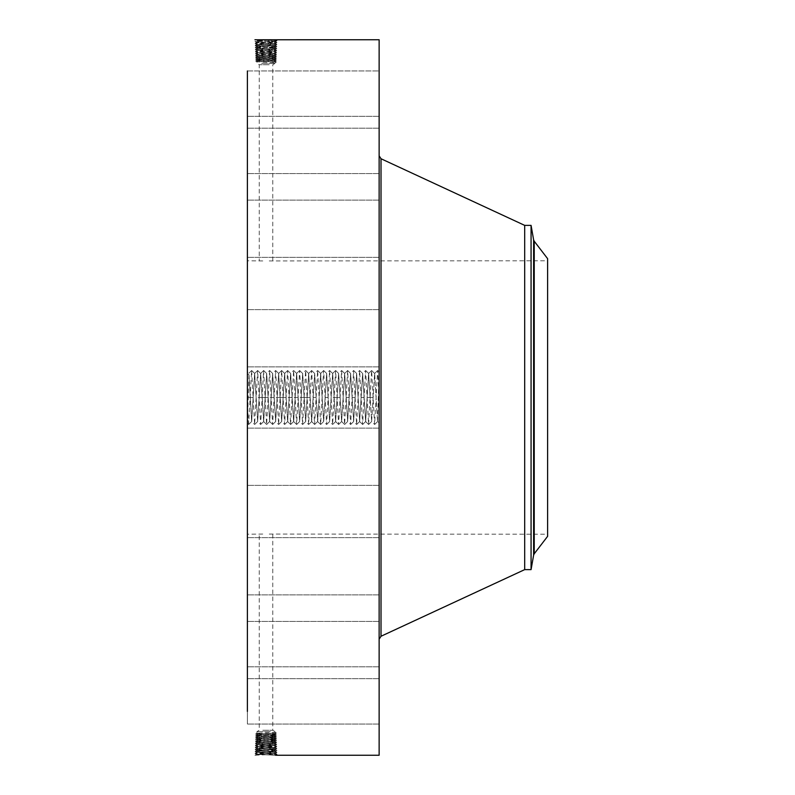 <?xml version="1.0" encoding="UTF-8"?>
<svg xmlns="http://www.w3.org/2000/svg" width="795" height="795" viewBox="0 0 795 795"><rect width="100%" height="100%" fill="white"/><g stroke="black" fill="none" stroke-linecap="round" stroke-linejoin="round"><path stroke-width="0.6" stroke-dasharray="3.98 2.98" d="M247.384 70.964L379.135 70.964L379.135 128.204L379.135 70.964L379.135 128.204L379.135 70.964L247.384 70.964L247.384 711.455M379.135 39.75L379.135 755.25M271.483 739.539L275.09 739.817L256.904 740.791L275.149 741.755L256.845 742.719L275.209 743.683L256.775 744.686L275.269 745.65L256.715 746.614L275.328 747.578L256.656 748.542L275.388 749.506L256.596 750.43L275.448 751.394L256.537 752.358L275.507 753.322L257.65 754.137L254.937 755.23L277.048 754.266L255.006 753.302L276.988 752.328L255.066 751.364L276.928 750.4L255.125 749.437L276.869 748.473L255.185 747.509L276.809 746.545L255.245 745.581L276.749 744.617L255.304 743.653L276.69 742.689L255.364 741.725L276.63 740.761L255.424 739.797L276.571 738.833L255.483 737.869L276.511 736.905L255.543 735.941L276.441 734.978L255.602 734.014L276.382 733.05L275.08 732.284L256.944 733.238L275.08 733.924L256.944 734.908L275.08 735.892L256.944 736.876L275.08 737.859L256.944 738.843L275.09 739.867L256.904 740.831L275.149 741.795L256.835 742.759L275.209 743.722L256.775 744.686L275.269 745.611L256.715 746.575L275.328 747.538L256.656 748.502L275.388 749.466L256.596 750.47L275.448 751.434L256.537 752.398L275.517 753.362L256.477 754.286L254.937 755.23L255.752 755.23M247.384 409.803L247.384 371.831L247.384 409.803M379.135 390.434L379.135 423.169L379.135 390.434L379.135 397.5L377.605 370.52L374.604 424.48L371.603 370.52L368.612 424.48L365.611 370.52L362.609 424.48L359.608 370.52L356.607 424.48L353.606 370.52L350.605 424.48L347.614 370.52L344.613 424.48L341.611 370.52L338.61 424.48L335.609 370.52L332.608 424.48L329.607 370.52L326.616 424.48L323.615 370.52L320.614 424.48L317.612 370.52L314.611 424.48L311.61 370.52L308.609 424.48L305.618 370.52L302.617 424.48L299.616 370.52L296.615 424.48L293.613 370.52L290.612 424.48L287.611 370.52L284.62 424.48L281.619 370.52L278.618 424.48L275.617 370.52L272.615 424.48L269.614 370.52L266.613 424.48L263.622 370.52L260.621 424.48L257.62 370.52L254.619 424.48L251.618 370.52L248.616 424.48L247.384 423.099L249.004 374.793L248.845 373.292L247.384 371.831M247.384 324.519L247.384 366.863L247.384 324.519M247.384 517.466L247.384 260.8L247.384 517.466M247.384 251.031L247.384 200.121L247.384 251.031M247.384 172.406L247.384 116.318L247.384 172.406M247.384 162.895L247.384 116.318L247.384 162.895M247.384 236.801L247.384 200.121L247.384 236.801M247.384 335.172L247.384 366.863L247.384 335.172M247.384 443.034L247.384 485.377L247.384 443.034M247.384 543.969L247.384 594.879L247.384 543.969M247.384 622.594L247.384 678.682L247.384 622.594M247.384 666.955L247.384 724.036L247.384 666.955M247.384 670.294L247.384 724.036L247.384 670.294M247.384 632.105L247.384 678.682L247.384 632.105M247.384 558.199L247.384 594.879L247.384 558.199M247.384 459.828L247.384 428.137L247.384 459.828M271.483 55.461L275.09 55.183L256.904 54.209L275.149 53.245L256.845 52.281L275.209 51.317L256.775 50.314L275.269 49.35L256.715 48.386L275.328 47.422L256.656 46.458L275.388 45.494L256.596 44.53L275.448 43.566L256.537 42.602L255.006 41.698L256.487 40.694L255.006 41.698L256.358 41.857L276.988 42.672L255.066 43.636L276.928 44.6L255.135 45.573L276.869 46.527L255.195 47.501L276.809 48.455L255.255 49.429L276.749 50.383L255.304 51.347L276.69 52.311L255.364 53.275L276.63 54.239L255.424 55.203L276.571 56.167L255.483 57.131L276.511 58.095L255.553 59.078L276.441 60.023L255.602 60.986L276.382 61.95L275.08 62.716L256.944 61.762L275.08 61.076L256.944 60.092L275.08 59.108L256.944 58.124L275.08 57.141L256.944 56.157L275.09 55.133L256.904 54.169L275.149 53.205L256.835 52.241L275.209 51.278L256.775 50.314L275.269 49.389L256.715 48.425L275.328 47.462L256.656 46.498L275.388 45.534L256.596 44.57L275.448 43.606L256.537 42.642L275.507 41.678L257.65 40.863L254.937 39.77L277.048 40.734L275.587 39.75L254.976 39.75L256.487 40.694L275.567 39.75L277.048 40.734L255.006 41.698L256.556 42.612L275.517 41.638L256.477 40.664L275.448 39.75M379.135 351.966L379.135 309.623L379.135 351.966M379.135 185.394L379.135 639.19L379.135 185.394M379.135 206.462L379.135 257.361L379.135 206.462M379.135 117.481L379.135 173.558L379.135 117.481M379.135 126.991L379.135 173.558L379.135 126.991M379.135 220.692L379.135 257.361L379.135 220.692M379.135 341.303L379.135 309.623L379.135 341.303M379.135 470.481L379.135 428.137L379.135 470.481M379.135 588.538L379.135 537.639L379.135 588.538M379.135 677.519L379.135 621.442L379.135 677.519M379.135 723.867L379.135 666.796L379.135 723.867M379.135 720.528L379.135 666.796L379.135 720.528M379.135 668.009L379.135 621.442L379.135 668.009M379.135 574.308L379.135 537.639L379.135 574.308M379.135 453.697L379.135 485.377L379.135 453.697M379.135 410.995L379.135 384.005M275.577 755.25L277.038 754.246L275.587 755.25L256.477 754.286L255.006 753.302L256.477 754.336L275.448 755.25M247.384 373.889L249.004 374.793L251.677 421.549L254.658 373.471L257.63 421.549L260.661 373.471L263.622 421.549L266.683 373.451L269.674 421.549L272.675 373.451L275.676 421.549L278.677 373.451L281.678 421.549L284.68 373.451L287.681 421.549L290.672 373.451L293.673 421.549L296.654 373.471L299.626 421.549L302.656 373.471L305.618 421.549L308.659 373.471L311.62 421.549L314.661 373.471L317.622 421.549L320.623 373.451L323.615 421.549L326.656 373.471L329.617 421.549L332.658 373.471L335.619 421.549L338.62 373.451L341.621 421.549L344.672 373.451L347.673 421.549L350.635 373.471L353.616 421.549L356.617 373.451L359.618 421.549L362.669 373.451L365.67 421.549L368.651 373.471L371.613 421.549L374.664 373.451L377.516 421.261L379.135 422.811M547.616 517.466L547.616 260.8L547.616 517.466M269.247 260.929L547.616 260.8M262.777 260.929L247.384 260.8M262.777 534.071L247.384 534.2M269.247 534.071L547.616 534.2M373.143 397.5L370.172 397.609L371.633 421.529L374.634 373.471L377.516 421.43L379.135 423.169M377.516 421.261L379.135 371.831M378.738 384.005L378.738 410.995M275.497 753.352L276.978 752.318L275.438 751.424L276.988 752.328L275.497 753.342L277.048 754.266L275.507 753.322M249.004 375.27L251.627 421.549L254.629 373.451L257.679 421.549L260.68 373.451L263.682 421.549L266.643 373.471L269.624 421.549L272.625 373.451L275.627 421.549L278.628 373.451L281.619 421.549L284.62 373.451L287.621 421.549L290.622 373.451L293.623 421.549L296.624 373.451L299.675 421.549L302.676 373.451L305.678 421.549L308.679 373.451L311.67 421.549L314.671 373.451L317.672 421.549L320.673 373.451L323.674 421.549L326.636 373.471L329.637 421.529L332.668 373.451L335.629 421.529L338.63 373.471L341.631 421.529L344.632 373.471L347.614 421.549L350.615 373.451L353.636 421.529L356.627 373.471L359.628 421.529L362.629 373.471L365.611 421.549L368.612 373.451L370.172 397.609M547.616 258.673L547.616 536.327M269.247 64.713L259.259 64.713L269.247 64.713M262.777 730.287L272.764 730.287L262.777 730.287M275.497 41.648L276.978 42.682L275.438 43.576L276.988 42.672L275.497 41.658L277.048 40.734L275.507 41.678M524.69 225.373L524.69 569.627M378.738 386.867L378.738 408.133L379.135 386.867M378.738 408.749L378.738 410.389L379.135 408.749M378.738 405.212L379.135 406.851L378.738 405.212M378.738 386.251L378.738 384.611L379.135 386.251M378.738 389.788L379.135 388.149L378.738 389.788M255.006 753.302L256.556 752.388L255.006 753.302M261.664 63.371L275.08 63.371L261.664 63.371M270.36 731.629L256.944 731.629L270.36 731.629M531.07 225.373L531.07 569.627M256.537 752.358L255.066 751.364L256.616 750.46L255.076 751.355L256.537 752.398M275.09 55.183L276.571 56.167L275.08 57.031L276.511 58.095L275.08 58.929L276.441 60.023L275.08 60.818L256.944 59.873L275.08 58.929L256.944 57.975L275.08 57.031L256.944 56.087L270.38 55.461M272.764 260.8L272.764 64.713L275.08 63.371L273.738 61.95L275.08 61.076L276.382 61.95L273.738 61.95M256.954 56.107L255.434 55.213L256.914 54.199L255.424 55.203L256.944 56.087L255.483 57.131L256.954 58.105L255.543 59.059L256.954 60.082L255.602 60.986L256.944 61.762L256.944 63.371L259.259 64.713L259.259 260.8M275.09 739.817L276.571 738.833L275.08 737.969L256.944 738.913L255.483 737.869L256.944 737.025L275.08 737.969L276.511 736.905L275.08 736.071L256.944 737.025L255.543 735.941L256.944 735.127L275.08 736.071L276.441 734.978L275.08 734.183L256.944 735.127L255.602 734.014L256.944 733.238L256.944 731.629L259.259 730.287L259.259 534.2M272.764 534.2L272.764 730.287L275.08 731.629L273.738 733.05L275.08 733.924L276.382 733.05L273.738 733.05M256.537 42.642L255.066 43.636L256.616 44.54L255.076 43.646L256.537 42.602M379.135 396.914L378.738 390.434M379.135 395.234L378.738 394.509L378.738 396.298L378.738 392.313L379.135 395.234M379.135 391.846L379.135 393.336L379.135 391.846M379.135 396.208L379.135 392.77L378.738 396.208M379.135 404.168L378.738 397.629L379.135 404.168M379.135 400.531L379.135 398.007L379.135 401.743L378.738 400.531L378.738 402.677L378.738 400.551M275.448 751.394L276.928 750.4L275.388 749.506L276.869 748.473L275.318 747.548L276.869 748.473L275.378 749.476L276.918 750.391L275.448 751.434M256.954 60.082L255.612 60.977L256.954 61.781M256.954 734.918L255.612 734.024L256.954 733.219M275.448 43.606L276.928 44.6L275.388 45.494L276.869 46.527L275.318 47.452L276.869 46.527L275.378 45.524L276.918 44.609L275.448 43.566M379.135 397.48L378.738 396.914M379.135 397.878L378.738 398.842L379.135 397.878M379.135 398.047L378.738 398.842L378.738 398.047M379.135 397.987L378.738 401.564L378.738 398.007M379.135 403.433L378.738 404.059L379.135 403.433M256.596 750.43L255.125 749.437L256.676 748.532L255.135 749.427L256.596 750.47M275.08 59.108L276.431 60.013L275.07 60.837M275.08 735.892L276.431 734.987L275.07 734.163M256.596 44.57L255.125 45.563L256.676 46.468L255.135 45.573L256.596 44.53M275.07 57.121L276.501 58.085L275.07 58.939M275.07 737.879L276.501 736.915L275.07 736.061M256.735 746.604L255.195 747.499L256.676 748.512L255.185 747.509L256.715 746.614L255.245 745.581L256.795 744.657L255.304 743.653L256.855 742.729L255.304 743.653L256.795 744.657L255.255 745.571L256.715 746.575M274.235 749.307L275.537 748.324L274.186 747.429M256.735 48.396L255.195 47.501L256.676 46.488L255.185 47.491L256.715 48.386L255.245 49.419L256.795 50.343L255.304 51.347L256.855 52.261L255.304 51.347L256.795 50.343L255.255 49.429L256.715 48.425M274.235 45.693L275.537 46.676L274.186 47.571M257.809 748.343L256.517 747.36L257.858 746.465M275.09 55.173L276.61 54.249L275.14 53.235L276.63 54.239L275.09 55.133L276.561 56.157L275.07 57.051M275.09 739.827L276.61 740.751L275.14 741.765L276.63 740.761L275.09 739.867L276.561 738.843L275.07 737.949M256.954 738.893L255.434 739.787L256.914 740.801L255.424 739.797L256.944 738.913L270.38 739.539M257.809 46.657L256.517 47.64L257.858 48.535M274.186 747.38L275.477 746.396L274.136 745.501M275.259 745.631L276.799 746.535L275.318 747.548L276.809 746.545L275.259 745.631L276.749 744.617L275.199 743.703L276.749 744.617L275.269 745.65M273.977 55.332L275.269 56.316L273.967 57.18M273.977 55.282L275.318 54.388L274.027 53.404M273.977 739.668L275.269 738.684L273.967 737.82M273.977 739.718L275.318 740.612L274.027 741.596M274.186 47.62L275.477 48.604L274.136 49.499M275.259 49.37L276.799 48.465L275.318 47.452L276.809 48.455L275.259 49.37L276.749 50.383L275.199 51.297L276.749 50.383L275.269 49.35M257.858 746.416L256.566 745.432L257.908 744.537M258.017 54.368L256.725 55.352L258.047 56.236M258.017 740.632L256.725 739.648L258.047 738.764M257.858 48.584L256.566 49.568L257.908 50.463M274.136 745.452L275.428 744.468L274.076 743.573M256.855 52.271L255.374 53.265L256.914 54.189L255.364 53.275L256.835 52.241M258.017 54.318L256.666 53.424L257.968 52.44M256.855 742.729L255.374 741.735L256.914 740.811L255.364 741.725L256.835 742.759M258.017 740.682L256.666 741.576L257.968 742.56M274.136 49.548L275.428 50.532L274.076 51.427M275.209 743.683L276.69 742.689L275.14 741.775L276.67 742.679L275.209 743.722M257.918 744.488L256.616 743.504L257.968 742.61M274.027 53.354L275.378 52.46L274.076 51.476M275.199 51.307L276.68 52.301L275.14 53.225L276.69 52.311L275.209 51.278M274.027 741.646L275.378 742.54L274.076 743.524M257.918 50.512L256.616 51.496L257.968 52.391M248.616 424.48L247.384 403.85M256.487 755.21L257.65 754.177L256.358 753.143L257.699 752.249M274.394 755.101L275.696 754.107L274.345 753.213M256.487 39.79L257.65 40.823L256.358 41.857L257.699 42.751M274.394 39.899L275.696 40.893L274.345 41.787M381.014 158.742L381.014 636.258M534.23 241.223L534.23 553.777M274.345 753.173L275.636 752.179L274.295 751.285M533.614 555.168L533.614 239.832M274.345 41.827L275.636 42.821L274.295 43.715M257.699 752.209L256.407 751.215L257.759 750.321M258.047 58.283L256.825 59.218L258.047 60.023M273.967 59.267L275.159 60.182L273.967 60.967M258.047 60.251L256.884 61.145L258.047 61.921M273.967 735.733L275.159 734.819L273.967 734.033M258.047 734.749L256.884 733.855L258.047 733.079M258.047 736.717L256.825 735.782L258.047 734.978M257.699 42.791L256.407 43.785L257.759 44.679M274.295 751.235L275.587 750.251L274.235 749.357M273.967 57.3L275.219 58.254L273.967 59.078M273.967 737.7L275.219 736.746L273.967 735.922M274.295 43.765L275.587 44.749L274.235 45.643M257.759 750.271L256.457 749.288L257.809 748.393M256.944 58.124L255.543 59.059L256.954 59.893M258.047 56.316L256.775 57.28L258.047 58.134M256.944 736.876L255.543 735.941L256.954 735.107M258.047 738.684L256.775 737.72L258.047 736.866M257.759 44.729L256.457 45.712L257.809 46.607M250.117 397.391L247.384 397.49M253.148 397.5L250.186 397.609M262.121 397.391L256.189 397.609M265.123 397.609L262.151 397.5M268.124 397.391L262.181 397.609M274.116 397.391L268.183 397.609M280.118 397.391L274.186 397.609M283.149 397.5L280.178 397.609M286.15 397.5L283.179 397.391M292.113 397.391L286.18 397.609M292.153 397.5L289.181 397.391M298.115 397.391L292.182 397.609M304.117 397.391L298.185 397.609M307.118 397.609L304.147 397.5M310.12 397.391L304.177 397.609M316.112 397.391L313.151 397.5M328.116 397.391L325.145 397.5M328.146 397.5L325.175 397.391M337.11 397.609L331.177 397.391M340.111 397.391L337.14 397.5M349.144 397.5L346.173 397.609M355.107 397.609L352.145 397.5M364.11 397.391L361.139 397.5M364.14 397.5L361.178 397.391M370.112 397.391L367.141 397.5M370.142 397.5L367.171 397.391M379.135 309.623L247.384 309.623L379.135 309.623M379.135 366.863L247.384 366.863L379.135 366.863M379.135 257.361L247.384 257.361L379.135 257.361M379.135 200.121L247.384 200.121L379.135 200.121M379.135 173.558L247.384 173.558L379.135 173.558M379.135 116.318L247.384 116.318L379.135 116.318M379.135 128.204L247.384 128.204L379.135 128.204M379.135 428.137L247.384 428.137L379.135 428.137M379.135 485.377L247.384 485.377L379.135 485.377M379.135 537.639L247.384 537.639L379.135 537.639M379.135 594.879L247.384 594.879L379.135 594.879M379.135 621.442L247.384 621.442L379.135 621.442M379.135 678.682L247.384 678.682L379.135 678.682M379.135 724.036L247.384 724.036L379.135 724.036M379.135 666.796L247.384 666.796L379.135 666.796M248.686 424.48L251.667 421.529L254.619 424.48M371.672 370.52L374.614 373.451M254.678 373.451L251.687 370.52M368.671 424.48L371.653 421.529L374.604 424.48M254.688 424.48L257.659 421.529L260.621 424.48M275.08 62.716L276.352 61.97L275.07 61.066M275.08 732.284L276.352 733.03L275.07 733.934M368.671 373.451L365.67 370.52M257.689 370.52L260.621 373.451M362.679 424.48L365.611 421.549M263.682 421.549L260.68 424.48M359.678 370.52L362.649 373.471L365.611 370.52M263.682 370.52L266.663 373.471L269.614 370.52M256.954 56.137L255.493 57.121L256.954 57.995M256.954 738.863L255.493 737.879L256.954 737.005M359.668 421.549L356.677 424.48M266.683 424.48L269.624 421.549M353.676 370.52L356.657 373.471L359.608 370.52M269.684 370.52L272.665 373.471L275.617 370.52M350.675 424.48L353.656 421.529L356.607 424.48M272.685 424.48L275.656 421.529L278.618 424.48M278.677 373.451L275.686 370.52M344.672 424.48L347.654 421.529L350.605 424.48M278.687 424.48L281.659 421.529L284.62 424.48M344.672 373.451L341.681 370.52M281.678 370.52L284.62 373.451M338.68 424.48L341.621 421.549M287.681 421.549L284.68 424.48M335.679 370.52L338.65 373.471L341.611 370.52M287.681 370.52L290.662 373.471L293.613 370.52M335.669 421.549L332.678 424.48M290.682 424.48L293.623 421.549M329.677 370.52L332.618 373.451M296.674 373.451L293.683 370.52M326.675 424.48L329.657 421.529L332.608 424.48M296.684 424.48L299.655 421.529L302.617 424.48M320.683 424.48L323.654 421.529L326.616 424.48M302.676 424.48L305.658 421.529L308.609 424.48M320.673 373.451L317.682 370.52M305.678 370.52L308.619 373.451M314.681 424.48L317.622 421.549M311.67 421.549L308.679 424.48M311.68 370.52L314.661 373.471L317.612 370.52M251.618 370.52L248.825 373.292M257.62 370.52L254.639 373.471M263.622 370.52L260.641 373.471M266.613 424.48L263.642 421.529M272.615 424.48L269.644 421.529M281.619 370.52L278.638 373.471M287.611 370.52L284.64 373.471M290.612 424.48L287.641 421.529M296.615 424.48L293.633 421.529M299.685 370.52L302.656 373.471L305.618 370.52M299.616 370.52L296.634 373.471M311.61 370.52L308.639 373.471M314.611 424.48L311.64 421.529M320.614 424.48L317.632 421.529M323.674 370.52L326.656 373.471L329.607 370.52M323.615 370.52L320.633 373.471M335.609 370.52L332.638 373.471M338.61 424.48L335.629 421.529M344.613 424.48L341.631 421.529M347.673 370.52L350.655 373.471L353.606 370.52M347.614 370.52L344.632 373.471M362.609 424.48L359.628 421.529M368.612 424.48L365.63 421.529M371.603 370.52L368.632 373.471M374.674 424.48L377.585 421.598M377.675 370.52L379.076 371.911M377.605 370.52L374.634 373.471"/><path stroke-width="1.19" d="M275.577 755.25L379.135 755.25L379.135 39.75L254.937 39.77M247.384 711.455L247.384 70.964M256.487 39.79L254.976 39.75M547.616 536.327L547.616 258.673L534.23 241.223L534.23 553.777L547.616 536.327M534.23 241.223L533.614 239.832L533.614 555.168L531.07 569.627L524.69 569.627L524.69 225.373L381.014 158.742L379.135 155.81M531.07 569.627L531.07 225.373L524.69 225.373M524.69 569.627L381.014 636.258L381.014 158.742M381.014 636.258L379.135 639.19M533.614 555.168L534.23 553.777M533.614 239.832L531.07 225.373"/></g></svg>
